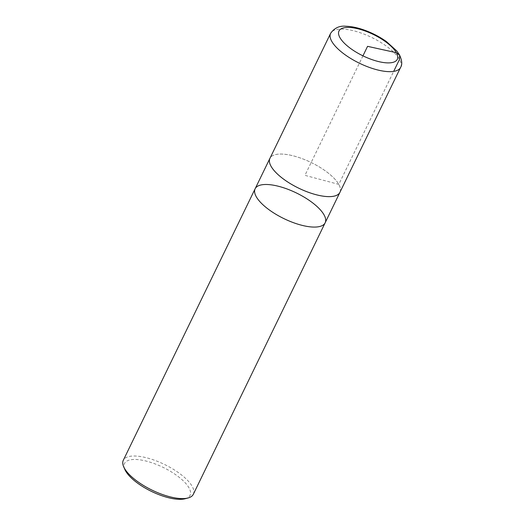 <?xml version="1.0" encoding="UTF-8"?>
<svg xmlns="http://www.w3.org/2000/svg" width="525" height="525" viewBox="0 0 525 525"><rect width="100%" height="100%" fill="white"/><g stroke="black" fill="none" stroke-linecap="round" stroke-linejoin="round"><path stroke-width="0.39" stroke-dasharray="2.62 1.97" d="M185.115 498.75A36.428 13.355 25.9 0 0 189 487.869A36.428 13.355 25.9 0 0 148.444 461.698A36.428 13.355 25.9 0 0 124.865 469.494M193.312 494.307A38.922 14.267 25.9 0 0 192.176 486.36A38.922 14.267 25.9 0 0 155.938 460.766A38.922 14.267 25.9 0 0 123.29 460.307M340.148 191.855A38.922 14.267 25.9 0 0 338.802 184.393A38.922 14.267 25.9 0 0 303.22 159.049A38.922 14.267 25.9 0 0 270.165 157.881M325.159 222.784A38.922 14.267 25.9 0 0 296.376 192.951A38.922 14.267 25.9 0 0 255.13 188.777M339.918 192.334A38.896 14.254 25.9 0 0 338.783 184.387A38.896 14.254 25.9 0 0 302.564 158.812A38.896 14.254 25.9 0 0 269.935 158.353M362.952 55.847L304.927 175.343L338.783 184.387L393.678 71.387M400.627 67.364A38.922 14.267 25.9 0 0 399.492 59.417A38.922 14.267 25.9 0 0 363.248 33.823A38.922 14.267 25.9 0 0 330.599 33.364"/><path stroke-width="0.79" d="M325.159 222.784A38.922 14.267 25.9 0 1 292.51 222.324A38.922 14.267 25.9 0 1 256.266 196.724A38.922 14.267 25.9 0 1 255.13 188.777L123.29 460.307A38.922 14.267 25.9 0 0 123.664 466.738L124.865 469.494A36.428 13.355 25.9 0 0 151.456 491.4A36.428 13.355 25.9 0 0 185.115 498.75L188.029 497.989A38.922 14.267 25.9 0 0 193.312 494.307L325.159 222.784A38.922 14.267 -154.1 0 1 292.51 222.324A38.922 14.267 -154.1 0 1 256.266 196.724A38.922 14.267 -154.1 0 1 255.13 188.777A38.922 14.267 -154.1 0 1 296.376 192.951A38.922 14.267 -154.1 0 1 325.159 222.784L339.938 192.34A38.922 14.267 25.9 0 0 340.148 191.855M123.664 466.738A38.922 14.267 25.9 0 0 124.425 468.254A38.922 14.267 25.9 0 0 153.477 490.809A38.922 14.267 25.9 0 0 188.029 497.989M270.165 157.881A38.922 14.267 25.9 0 0 269.916 158.34A38.922 14.267 25.9 0 0 271.051 166.287A38.922 14.267 25.9 0 0 307.289 191.881A38.922 14.267 25.9 0 0 339.938 192.34M330.599 33.364L269.935 158.353A38.896 14.254 25.9 0 0 298.699 188.167A38.896 14.254 25.9 0 0 339.918 192.334L400.627 67.364C402.432 64.542 402.052 60.395 399.499 54.922L396.808 51.004L386.433 41.58C379.424 36.619 371.726 32.675 363.346 29.748C356.987 27.556 351.199 26.394 345.968 26.25C339.524 25.581 334.405 27.95 330.599 33.364A38.922 14.267 25.9 0 0 359.382 63.197A38.922 14.267 25.9 0 0 400.627 67.364M393.678 71.387L399.492 59.417L399.65 55.204L396.362 52.697L367.566 46.338L362.952 55.847M339.924 37.616A32.425 11.885 25.9 0 0 377.153 61.215A32.425 11.885 25.9 0 0 396.362 52.697A32.425 11.885 25.9 0 0 359.133 29.098A32.425 11.885 25.9 0 0 339.924 37.616M255.13 188.777L269.916 158.34"/></g></svg>
